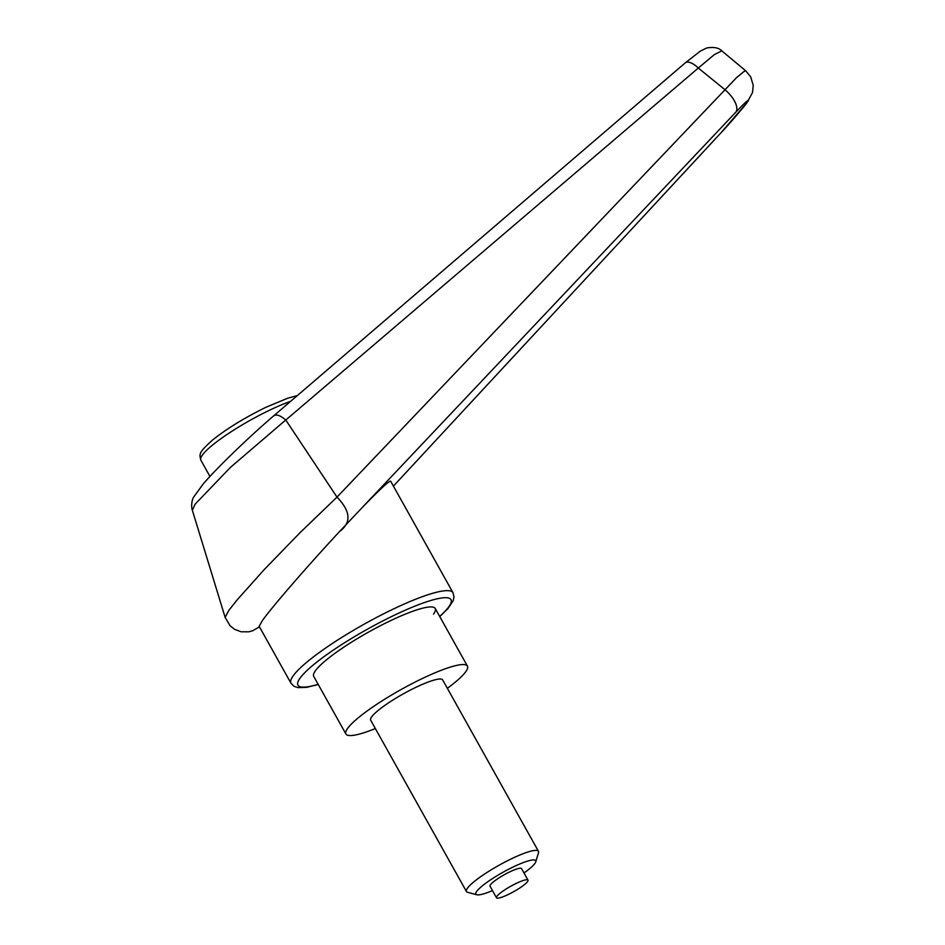 <?xml version="1.0" encoding="UTF-8"?>
<svg xmlns="http://www.w3.org/2000/svg" width="945" height="945" viewBox="0 0 945 945"><rect width="100%" height="100%" fill="white"/><g stroke="black" fill="none" stroke-linecap="round" stroke-linejoin="round"><path stroke-width="1.42" d="M439.768 616.589L448.036 608.474L453.139 600.784L454.002 596.827L452.998 592.716L390.663 481.194C389.399 480.521 380.032 489.191 362.537 507.205L735.824 112.183C746.089 101.422 749.763 98.233 746.81 102.627A20.625 19.077 35.8 0 0 748.239 100.902A20.625 19.077 35.8 0 0 748.251 100.879A20.625 19.077 35.8 0 0 748.428 100.642M746.81 102.627L745.782 104.056A20.625 19.077 35.8 0 0 747.211 102.32A20.625 19.077 35.8 0 0 747.223 102.308L752.515 92.504L753.248 85.452L750.708 76.864L745.853 70.958L744.093 71.43L736.533 77.655L336.999 497.117L300.026 532.696L264.234 569.575L237.03 600.004L228.903 610.305L225.134 617.416L230.084 625.779L234.573 629.323L241.117 631.78L248.83 631.815L252.693 630.74L259.473 626.878M685.22 62.89A15.463 6.709 49.4 0 1 698.308 68.04L714.302 54.633L721.803 50.865C718.814 47.758 713.794 46.789 706.754 47.971L700.375 51.089L685.22 62.902L273.802 415.753C248.145 437.736 216.464 468.366 203.14 484.053L193.831 496.822C191.764 499.669 191.067 506.402 192.331 510.217L195.19 504.122L230.426 467.397L285.756 419.993C279.992 415.115 275.869 413.839 273.4 416.178M362.537 507.205L339.527 531.562C351.54 522.715 350.701 511.233 336.999 497.117M452.998 592.716A92.799 15.876 150.8 0 0 392.565 609.407A92.799 15.876 150.8 0 0 293.257 675.734A92.799 15.876 150.8 0 0 290.989 683.259L259.143 626.287L262.415 620.534C272.148 606.832 307.55 565.984 339.527 531.562M447.363 688.314A69.599 11.907 150.8 0 0 465.731 671.753A69.599 11.907 150.8 0 0 467.432 666.107A69.599 11.907 150.8 0 0 411.571 683.896A69.599 11.907 150.8 0 0 347.63 728.371A69.599 11.907 150.8 0 0 345.929 734.017L313.716 676.372A69.599 11.907 -29.2 0 1 315.417 670.737A69.599 11.907 -29.2 0 1 379.358 626.263A69.599 11.907 -29.2 0 1 435.22 608.462A69.599 11.907 -29.2 0 1 433.519 614.108M336.952 497.046L285.792 420.029L698.308 68.04A26078.043 21735.815 50.7 0 1 724.673 89.48A20.625 9.426 -136.6 0 1 735.824 112.183M745.782 104.056L721.07 132.678L393.415 486.12L720.893 132.891A20.625 6.048 42.8 0 0 721.07 132.678M345.929 734.017A69.599 11.907 150.8 0 0 375.354 728.56M492.487 890.568A34.268 5.859 -29.2 0 1 476.847 894.773A34.268 5.859 -29.2 0 1 476.729 891.359A34.268 5.859 -29.2 0 1 510.808 868.136A34.268 5.859 -29.2 0 1 535.756 861.84A34.268 5.859 -29.2 0 1 534.882 863.482A34.268 5.859 -29.2 0 1 523.991 872.967M476.847 894.773L467.598 892.304A41.249 7.052 -29.2 0 1 466.452 891.537A41.249 7.052 -29.2 0 1 467.456 888.194A41.249 7.052 -29.2 0 1 505.351 861.84A41.249 7.052 -29.2 0 1 538.449 851.303A41.249 7.052 -29.2 0 1 538.508 852.673L535.756 861.84M466.452 891.537L370.676 720.184A41.249 7.052 -29.2 0 1 371.692 716.842A41.249 7.052 -29.2 0 1 409.575 690.488A41.249 7.052 -29.2 0 1 442.685 679.939L538.449 851.303M496.94 896.285A18.049 3.083 150.8 0 0 496.491 897.75A18.049 3.083 150.8 0 0 510.985 893.131A18.049 3.083 150.8 0 0 527.558 881.602A18.049 3.083 150.8 0 0 527.995 880.149A18.049 3.083 150.8 0 0 513.513 884.756A18.049 3.083 150.8 0 0 496.94 896.285M496.491 897.75L490.053 886.221A18.049 3.083 -29.2 0 1 490.49 884.756A18.049 3.083 -29.2 0 1 507.075 873.227A18.049 3.083 -29.2 0 1 521.557 868.62L527.995 880.149M318.158 684.334A87.637 14.99 -29.2 0 1 308.507 669.107A87.637 14.99 -29.2 0 1 393.9 615.431A87.637 14.99 -29.2 0 1 448.828 606.773A87.637 14.99 -29.2 0 1 439.673 616.423M290.623 401.318A62.642 10.714 150.8 0 0 269.408 410.295A62.642 10.714 150.8 0 0 202.384 455.077A62.642 10.714 150.8 0 0 200.848 460.144L209.955 476.457M192.331 510.217L225.146 617.428M318.252 684.499L306.723 687.334L297.829 687.617L293.93 686.247L290.989 683.259M747.211 102.32C747.649 102.32 732.328 120.818 720.893 132.902M721.803 50.865L745.865 70.934M297.285 395.601L287.965 398.117L266.041 407.236C244.696 417.678 226.859 428.617 212.519 440.063C198.485 452.773 199.312 453.742 200.848 460.144M467.432 666.107L435.22 608.462"/></g></svg>
